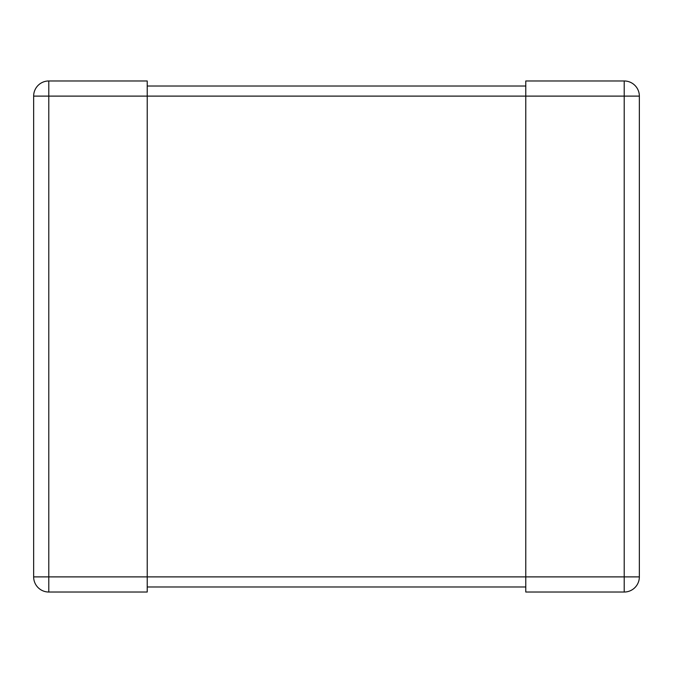 <?xml version="1.0" encoding="UTF-8"?>
<svg xmlns="http://www.w3.org/2000/svg" width="673" height="673" viewBox="0 0 673 673"><rect width="100%" height="100%" fill="white"/><g stroke="black" fill="none" stroke-linecap="round" stroke-linejoin="round"><path stroke-width="1.01" d="M33.65 576.887L33.65 96.113A15.143 15.143 0 0 1 48.793 80.97L147.219 80.97L147.219 592.03L48.793 592.03A15.143 15.143 0 0 1 33.65 576.887L525.781 576.887L525.781 592.03L624.208 592.03A15.143 15.143 0 0 0 639.35 576.887L639.35 96.113A15.143 15.143 0 0 0 624.208 80.97L525.781 80.97L525.781 576.887L639.35 576.887M525.781 586.982L147.219 586.982M525.781 86.018L147.219 86.018M639.35 96.113L48.793 96.113L48.793 592.03M33.65 96.113L48.793 96.113L48.793 80.97M624.208 80.97L624.208 592.03"/></g></svg>
